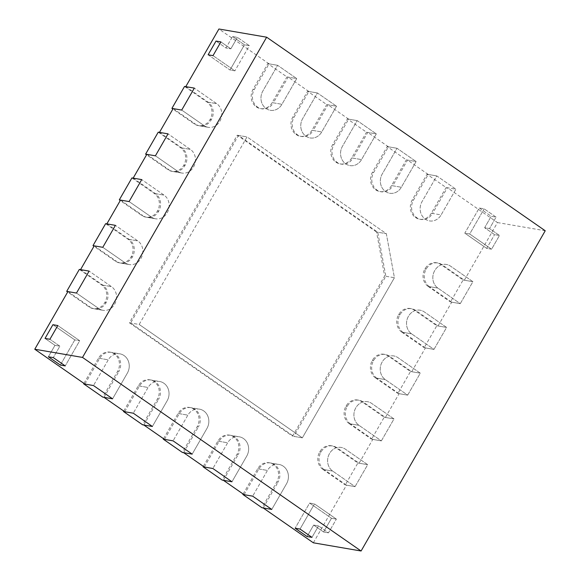 <?xml version="1.0" encoding="UTF-8"?>
<svg xmlns="http://www.w3.org/2000/svg" width="580" height="580" viewBox="0 0 580 580"><rect width="100%" height="100%" fill="white"/><g stroke="black" fill="none" stroke-linecap="round" stroke-linejoin="round"><path stroke-width="0.43" stroke-dasharray="2.9 2.17" d="M431.332 213.23A12.76 11.31 99.7 0 1 419.702 219.225A12.76 11.31 99.7 0 1 415.599 217.536L415.439 217.427A12.76 11.31 99.7 0 1 412.228 199.955L427.018 174.246L446.114 187.521L455.909 189.203L436.805 175.928L422.022 201.637A12.76 11.31 99.7 0 0 425.234 219.11L425.394 219.218A12.76 11.31 99.7 0 0 429.497 220.907A12.76 11.31 99.7 0 0 441.126 214.912L455.909 189.203L447.339 187.731L432.557 213.44L441.126 214.912L455.909 189.203L436.805 175.928L422.022 201.637A12.76 11.31 99.7 0 0 425.234 219.11L425.394 219.218A12.76 11.31 99.7 0 0 429.497 220.907A12.76 11.31 99.7 0 0 441.126 214.912L431.332 213.23L446.114 187.521M427.018 174.246L436.805 175.928L428.236 174.457L413.453 200.165A12.76 11.31 99.7 0 0 416.665 217.638L416.824 217.746A12.76 11.31 99.7 0 0 420.928 219.436A12.76 11.31 99.7 0 0 432.557 213.44M391.536 185.578A12.76 11.31 99.7 0 1 379.907 191.574A12.76 11.31 99.7 0 1 375.804 189.885L375.644 189.769A12.76 11.31 99.7 0 1 372.433 172.303L387.223 146.595L406.319 159.862L416.114 161.544L397.01 148.277L382.227 173.985A12.76 11.31 99.7 0 0 385.439 191.451L385.599 191.567A12.76 11.31 99.7 0 0 389.702 193.256A12.76 11.31 99.7 0 0 401.331 187.26L416.114 161.544L397.01 148.277L382.227 173.985A12.76 11.31 99.7 0 0 385.439 191.451L385.599 191.567A12.76 11.31 99.7 0 0 389.702 193.256A12.76 11.31 99.7 0 0 401.331 187.26L416.114 161.544L407.544 160.073L392.762 185.788L401.331 187.26L391.536 185.578L406.319 159.862M387.223 146.595L397.01 148.277L388.44 146.805L373.658 172.514A12.76 11.31 99.7 0 0 376.87 189.979L377.029 190.095A12.76 11.31 99.7 0 0 381.132 191.784A12.76 11.31 99.7 0 0 392.762 185.788M351.741 157.919A12.76 11.31 99.7 0 1 340.112 163.915A12.76 11.31 99.7 0 1 336.008 162.226L335.849 162.117A12.76 11.31 99.7 0 1 332.637 144.652L347.42 118.936L366.524 132.211L376.318 133.893L357.215 120.618L342.432 146.334A12.76 11.31 99.7 0 0 345.644 163.799L345.803 163.908A12.76 11.31 99.7 0 0 349.907 165.597A12.76 11.31 99.7 0 0 361.536 159.601L376.318 133.893L357.215 120.618L342.432 146.334A12.76 11.31 99.7 0 0 345.644 163.799L345.803 163.908A12.76 11.31 99.7 0 0 349.907 165.597A12.76 11.31 99.7 0 0 361.536 159.601L376.318 133.893L367.749 132.421L352.966 158.13L361.536 159.601L351.741 157.919L366.524 132.211M347.42 118.936L357.215 120.618L348.645 119.147L333.863 144.862A12.76 11.31 99.7 0 0 337.074 162.327L337.234 162.436A12.76 11.31 99.7 0 0 341.337 164.125A12.76 11.31 99.7 0 0 352.966 158.13M311.946 130.268A12.76 11.31 99.7 0 1 300.317 136.264A12.76 11.31 99.7 0 1 296.213 134.575L296.054 134.466A12.76 11.31 99.7 0 1 292.842 116.993L307.625 91.285L326.728 104.559L336.523 106.241L317.419 92.967L302.637 118.675A12.76 11.31 99.7 0 0 305.849 136.148L306.008 136.256A12.76 11.31 99.7 0 0 310.111 137.946A12.76 11.31 99.7 0 0 321.74 131.95L336.523 106.241L317.419 92.967L302.637 118.675A12.76 11.31 99.7 0 0 305.849 136.148L306.008 136.256A12.76 11.31 99.7 0 0 310.111 137.946A12.76 11.31 99.7 0 0 321.74 131.95L336.523 106.241L327.954 104.77L313.171 130.478L321.74 131.95L311.946 130.268L326.728 104.559M307.625 91.285L317.419 92.967L308.85 91.495L294.067 117.203A12.76 11.31 99.7 0 0 297.279 134.676L297.438 134.785A12.76 11.31 99.7 0 0 301.542 136.474A12.76 11.31 99.7 0 0 313.171 130.478M272.15 102.616A12.76 11.31 99.7 0 1 260.521 108.612A12.76 11.31 99.7 0 1 256.418 106.923L256.258 106.814A12.76 11.31 99.7 0 1 253.047 89.342L267.829 63.633L286.933 76.908L296.728 78.59L277.624 65.315L262.841 91.024A12.76 11.31 99.7 0 0 266.053 108.496L266.213 108.605A12.76 11.31 99.7 0 0 270.309 110.294A12.76 11.31 99.7 0 0 281.945 104.299L296.728 78.59L277.624 65.315L262.841 91.024A12.76 11.31 99.7 0 0 266.053 108.496L266.213 108.605A12.76 11.31 99.7 0 0 270.309 110.294A12.76 11.31 99.7 0 0 281.945 104.299L296.728 78.59L288.159 77.118L273.376 102.827L281.945 104.299L272.15 102.616L286.933 76.908M267.829 63.633L277.624 65.315L269.055 63.843L254.272 89.552A12.76 11.31 99.7 0 0 257.484 107.025L257.643 107.133A12.76 11.31 99.7 0 0 261.739 108.822A12.76 11.31 99.7 0 0 273.376 102.827M243.136 494.015L257.658 468.763A12.76 11.31 -80.3 0 1 269.287 462.767A12.76 11.31 -80.3 0 1 273.39 464.457L273.55 464.573A12.76 11.31 -80.3 0 1 276.762 482.038L261.979 507.747M257.658 468.763L267.452 470.445L252.67 496.154L267.452 470.445A12.76 11.31 -80.3 0 1 279.082 464.45A12.76 11.31 -80.3 0 1 283.185 466.139L283.344 466.255A12.76 11.31 -80.3 0 1 286.556 483.72L271.774 509.428L286.556 483.72A12.76 11.31 -80.3 0 0 283.344 466.255L283.185 466.139A12.76 11.31 -80.3 0 0 279.082 464.45L269.287 462.767M203.341 466.363L217.862 441.112A12.76 11.31 -80.3 0 1 229.492 435.116A12.76 11.31 -80.3 0 1 233.595 436.805L233.755 436.914A12.76 11.31 -80.3 0 1 236.966 454.387L222.183 480.095M217.862 441.112L227.657 442.794L212.874 468.502L227.657 442.794A12.76 11.31 -80.3 0 1 239.286 436.798A12.76 11.31 -80.3 0 1 243.39 438.487L243.549 438.596A12.76 11.31 -80.3 0 1 246.761 456.068L231.971 481.777L246.761 456.068A12.76 11.31 -80.3 0 0 243.549 438.596L243.39 438.487A12.76 11.31 -80.3 0 0 239.286 436.798L229.492 435.116M163.546 438.712L178.067 413.46A12.76 11.31 -80.3 0 1 189.696 407.464A12.76 11.31 -80.3 0 1 193.8 409.154L193.959 409.262A12.76 11.31 -80.3 0 1 197.171 426.735L182.388 452.443M178.067 413.46L187.862 415.142L173.079 440.851L187.862 415.142A12.76 11.31 -80.3 0 1 199.491 409.147A12.76 11.31 -80.3 0 1 203.594 410.836L203.754 410.945A12.76 11.31 -80.3 0 1 206.966 428.417L192.176 454.125L206.966 428.417A12.76 11.31 -80.3 0 0 203.754 410.945L203.594 410.836A12.76 11.31 -80.3 0 0 199.491 409.147L189.696 407.464M123.75 411.06L138.272 385.809A12.76 11.31 -80.3 0 1 149.901 379.813A12.76 11.31 -80.3 0 1 154.004 381.502L154.164 381.611A12.76 11.31 -80.3 0 1 157.376 399.076L142.586 424.792M138.272 385.809L148.067 387.491L133.284 413.199L148.067 387.491A12.76 11.31 -80.3 0 1 159.696 381.495A12.76 11.31 -80.3 0 1 163.799 383.184L163.959 383.293A12.76 11.31 -80.3 0 1 167.163 400.758L152.381 426.474L167.163 400.758A12.76 11.31 -80.3 0 0 163.959 383.293L163.799 383.184A12.76 11.31 -80.3 0 0 159.696 381.495L149.901 379.813M83.955 383.402L98.477 358.15A12.76 11.31 -80.3 0 1 110.106 352.154A12.76 11.31 -80.3 0 1 114.209 353.844L114.369 353.959A12.76 11.31 -80.3 0 1 117.573 371.425L102.79 397.133M98.477 358.15L108.272 359.832L93.481 385.548L108.272 359.832A12.76 11.31 -80.3 0 1 119.9 353.836A12.76 11.31 -80.3 0 1 124.004 355.525L124.156 355.642A12.76 11.31 -80.3 0 1 127.368 373.107L112.585 398.815L127.368 373.107A12.76 11.31 -80.3 0 0 124.156 355.642L124.004 355.525A12.76 11.31 -80.3 0 0 119.9 353.836L110.106 352.154M428.12 286.418A12.76 11.31 99.7 0 1 424.915 268.953L425.017 268.772A12.76 11.31 99.7 0 1 436.646 262.769A12.76 11.31 99.7 0 1 440.749 264.465L463.115 280.002L450.486 301.962L460.281 303.644L472.91 281.684L450.544 266.148A12.76 11.31 99.7 0 0 446.44 264.451A12.76 11.31 99.7 0 0 434.811 270.447L434.703 270.635A12.76 11.31 99.7 0 0 437.914 288.101L460.281 303.644L472.91 281.684L450.544 266.148A12.76 11.31 99.7 0 0 446.44 264.451A12.76 11.31 99.7 0 0 434.811 270.447L434.703 270.635A12.76 11.31 99.7 0 0 437.914 288.101L460.281 303.644L451.711 302.173L429.345 286.629L437.914 288.101L428.12 286.418L450.486 301.962M463.115 280.002L472.91 281.684L464.341 280.212L441.974 264.676A12.76 11.31 99.7 0 0 437.871 262.979A12.76 11.31 99.7 0 0 426.242 268.982L426.133 269.163A12.76 11.31 99.7 0 0 429.345 286.629M401.817 332.166A12.76 11.31 99.7 0 1 398.605 314.701L398.714 314.512A12.76 11.31 99.7 0 1 410.343 308.517A12.76 11.31 99.7 0 1 414.446 310.213L436.812 325.75L424.183 347.71L433.978 349.392L446.6 327.432L424.234 311.888A12.76 11.31 99.7 0 0 420.137 310.199A12.76 11.31 99.7 0 0 408.509 316.194L408.4 316.383A12.76 11.31 99.7 0 0 411.611 333.848L433.978 349.392L446.6 327.432L424.234 311.888A12.76 11.31 99.7 0 0 420.137 310.199A12.76 11.31 99.7 0 0 408.509 316.194L408.4 316.383A12.76 11.31 99.7 0 0 411.611 333.848L433.978 349.392L425.408 347.92L403.042 332.376L411.611 333.848L401.817 332.166L424.183 347.71M436.812 325.75L446.6 327.432L438.03 325.96L415.664 310.423A12.76 11.31 99.7 0 0 411.568 308.727A12.76 11.31 99.7 0 0 399.939 314.723L399.83 314.911A12.76 11.31 99.7 0 0 403.042 332.376M375.514 377.913A12.76 11.31 99.7 0 1 372.302 360.448L372.403 360.26A12.76 11.31 99.7 0 1 384.04 354.264A12.76 11.31 99.7 0 1 388.136 355.953L410.502 371.497L397.873 393.458L407.667 395.139L420.297 373.179L397.931 357.635A12.76 11.31 99.7 0 0 393.827 355.946A12.76 11.31 99.7 0 0 382.198 361.942L382.097 362.13A12.76 11.31 99.7 0 0 385.301 379.596L407.667 395.139L420.297 373.179L397.931 357.635A12.76 11.31 99.7 0 0 393.827 355.946A12.76 11.31 99.7 0 0 382.198 361.942L382.097 362.13A12.76 11.31 99.7 0 0 385.301 379.596L407.667 395.139L399.098 393.668L376.732 378.124L385.301 379.596L375.514 377.913L397.873 393.458M410.502 371.497L420.297 373.179L411.727 371.708L389.361 356.163A12.76 11.31 99.7 0 0 385.258 354.474A12.76 11.31 99.7 0 0 373.629 360.47L373.527 360.658A12.76 11.31 99.7 0 0 376.732 378.124M349.204 423.661A12.76 11.31 99.7 0 1 345.992 406.196L346.101 406.007A12.76 11.31 99.7 0 1 357.729 400.012A12.76 11.31 99.7 0 1 361.833 401.701L384.199 417.245L371.57 439.205L381.364 440.887L393.994 418.927L371.628 403.383A12.76 11.31 99.7 0 0 367.524 401.693A12.76 11.31 99.7 0 0 355.895 407.689L355.786 407.878A12.76 11.31 99.7 0 0 358.998 425.343L381.364 440.887L393.994 418.927L371.628 403.383A12.76 11.31 99.7 0 0 367.524 401.693A12.76 11.31 99.7 0 0 355.895 407.689L355.786 407.878A12.76 11.31 99.7 0 0 358.998 425.343L381.364 440.887L372.795 439.415L350.429 423.871L358.998 425.343L349.204 423.661L371.57 439.205M384.199 417.245L393.994 418.927L385.424 417.455L363.058 401.911A12.76 11.31 99.7 0 0 358.955 400.222A12.76 11.31 99.7 0 0 347.326 406.217L347.217 406.406A12.76 11.31 99.7 0 0 350.429 423.871M184.541 86.434L206.908 101.971A12.76 11.31 -80.3 0 1 210.119 119.444L210.011 119.625A12.76 11.31 -80.3 0 1 198.382 125.621A12.76 11.31 -80.3 0 1 194.278 123.931L172.876 109.054M206.908 101.971L216.702 103.653L194.336 88.109L216.702 103.653A12.76 11.31 -80.3 0 1 219.914 121.126L219.805 121.307A12.76 11.31 -80.3 0 1 208.176 127.303A12.76 11.31 -80.3 0 1 204.073 125.613L181.707 110.069L204.073 125.613A12.76 11.31 -80.3 0 0 208.176 127.303L198.382 125.621M158.238 132.175L180.605 147.719A12.76 11.31 -80.3 0 1 183.816 165.191L183.708 165.373A12.76 11.31 -80.3 0 1 172.079 171.368A12.76 11.31 -80.3 0 1 167.975 169.679L146.573 154.802M180.605 147.719L190.399 149.401L168.033 133.857L190.399 149.401A12.76 11.31 -80.3 0 1 193.604 166.873L193.502 167.054A12.76 11.31 -80.3 0 1 181.874 173.05A12.76 11.31 -80.3 0 1 177.77 171.361L155.404 155.817L177.77 171.361A12.76 11.31 -80.3 0 0 181.874 173.05L172.079 171.368M131.928 177.922L154.294 193.466A12.76 11.31 -80.3 0 1 157.506 210.939L157.405 211.12A12.76 11.31 -80.3 0 1 145.768 217.116A12.76 11.31 -80.3 0 1 141.672 215.426L120.263 200.549M154.294 193.466L164.089 195.148L141.723 179.604L164.089 195.148A12.76 11.31 -80.3 0 1 167.301 212.621L167.2 212.802A12.76 11.31 -80.3 0 1 155.563 218.798A12.76 11.31 -80.3 0 1 151.467 217.108L129.101 201.564L151.467 217.108A12.76 11.31 -80.3 0 0 155.563 218.798L145.768 217.116M105.625 223.67L127.991 239.214A12.76 11.31 -80.3 0 1 131.203 256.686L131.094 256.868A12.76 11.31 -80.3 0 1 119.465 262.863A12.76 11.31 -80.3 0 1 115.362 261.174L93.96 246.297M127.991 239.214L137.786 240.896L115.42 225.352L137.786 240.896A12.76 11.31 -80.3 0 1 140.998 258.361L140.889 258.55A12.76 11.31 -80.3 0 1 129.26 264.545A12.76 11.31 -80.3 0 1 125.157 262.856L102.79 247.312L125.157 262.856A12.76 11.31 -80.3 0 0 129.26 264.545L119.465 262.863M376.536 232.007L237.249 135.22L129.398 322.785L139.185 324.466L302.354 437.842L394.422 277.726L386.331 233.689L376.536 232.007L384.627 276.044L292.559 436.16L302.354 437.842L394.422 277.726L384.627 276.044M129.398 322.785L292.559 436.16M237.249 135.22L247.044 136.902L139.185 324.466L302.354 437.842L293.785 436.37L385.852 276.254L377.761 232.218L238.474 135.43L130.623 322.995L293.785 436.37M385.852 276.254L394.422 277.726L386.331 233.689L247.044 136.902L139.185 324.466L130.623 322.995M232.536 36.547L244.47 44.841L249.371 45.682L237.43 37.388L249.371 45.682L234.9 70.84L249.371 45.682L244.47 44.841L232.536 36.547L225.961 47.981L216.006 41.064L225.961 47.981L230.855 48.822L220.907 41.905L230.855 48.822L237.43 37.388L230.855 48.822L225.961 47.981L232.536 36.547L237.43 37.388L232.536 36.547M208.118 54.788L230.006 69.999L244.47 44.841L230.006 69.999L234.9 70.84L213.012 55.629L234.9 70.84L230.006 69.999L208.118 54.788M60.334 365.067L74.798 339.909L52.91 324.699L74.798 339.909L79.699 340.75L57.811 325.539L79.699 340.75L65.228 365.907L79.699 340.75L74.798 339.909L60.334 365.067M45.023 338.423L54.969 345.339L48.394 356.772L54.969 345.339L59.87 346.18L53.288 357.613L59.87 346.18L49.916 339.264L59.87 346.18L54.969 345.339L45.023 338.423M479.268 207.995L491.209 216.289L496.103 217.13L484.162 208.836L496.103 217.13L489.527 228.563L496.103 217.13L491.209 216.289L479.268 207.995L464.798 233.153L486.685 248.363L491.586 249.204L499.474 235.48L489.527 228.563L484.634 227.73L491.209 216.289L484.634 227.73L489.527 228.563L499.474 235.48L491.586 249.204L469.698 233.994L491.586 249.204L486.685 248.363L494.58 234.639L486.685 248.363L464.798 233.153L469.698 233.994L484.162 208.836L469.698 233.994L464.798 233.153L479.268 207.995L484.162 208.836L479.268 207.995M494.58 234.639L484.634 227.73L494.58 234.639L499.474 235.48L494.58 234.639M331.485 518.274L323.589 531.998L328.49 532.839L336.378 519.115L328.49 532.839L318.543 525.922L328.49 532.839L323.589 531.998L331.485 518.274L309.597 503.063L295.126 528.221L309.597 503.063L314.49 503.904L300.027 529.062L314.49 503.904L336.378 519.115L314.49 503.904L309.597 503.063L331.485 518.274L336.378 519.115L331.485 518.274M307.067 536.522L313.642 525.081L323.589 531.998L313.642 525.081L318.543 525.922L311.967 537.363L318.543 525.922L313.642 525.081L307.067 536.522M322.9 469.409A12.76 11.31 99.7 0 1 319.689 451.943L319.798 451.755A12.76 11.31 99.7 0 1 331.426 445.759A12.76 11.31 99.7 0 1 335.523 447.448L357.889 462.992L345.267 484.952L355.062 486.635L367.684 464.674L345.317 449.13A12.76 11.31 99.7 0 0 341.221 447.441A12.76 11.31 99.7 0 0 329.585 453.437L329.483 453.625A12.76 11.31 99.7 0 0 332.695 471.09L355.062 486.635L367.684 464.674L345.317 449.13A12.76 11.31 99.7 0 0 341.221 447.441A12.76 11.31 99.7 0 0 329.585 453.437L329.483 453.625A12.76 11.31 99.7 0 0 332.695 471.09L355.062 486.635L346.492 485.163L324.126 469.619L332.695 471.09L322.9 469.409L345.267 484.952M357.889 462.992L367.684 464.674L359.114 463.202L336.748 447.659A12.76 11.31 99.7 0 0 332.652 445.969A12.76 11.31 99.7 0 0 321.015 451.965L320.914 452.153A12.76 11.31 99.7 0 0 324.126 469.619M79.322 269.417L101.688 284.961A12.76 11.31 -80.3 0 1 104.893 302.434L104.791 302.615A12.76 11.31 -80.3 0 1 93.162 308.611A12.76 11.31 -80.3 0 1 89.059 306.921L67.657 292.044M101.688 284.961L111.476 286.643L89.117 271.099L111.476 286.643A12.76 11.31 -80.3 0 1 114.688 304.108L114.586 304.297A12.76 11.31 -80.3 0 1 102.95 310.293A12.76 11.31 -80.3 0 1 98.854 308.603L76.487 293.06L98.854 308.603A12.76 11.31 -80.3 0 0 102.95 310.293L93.162 308.611M428.236 174.457L407.544 160.073M388.44 146.805L367.749 132.421M348.645 119.147L327.954 104.77M308.85 91.495L288.159 77.118M269.055 63.843L218.914 29M185.767 86.645L208.133 102.181A12.76 11.31 -80.3 0 1 211.345 119.654L211.236 119.835A12.76 11.31 -80.3 0 1 199.607 125.831A12.76 11.31 -80.3 0 1 195.504 124.142L194.278 123.931M173.137 108.598L195.504 124.142M159.464 132.385L181.83 147.929A12.76 11.31 -80.3 0 1 185.034 165.401L184.933 165.583A12.76 11.31 -80.3 0 1 173.304 171.578A12.76 11.31 -80.3 0 1 169.201 169.889L167.975 169.679M146.834 154.345L169.201 169.889M133.153 178.132L155.52 193.676A12.76 11.31 -80.3 0 1 158.731 211.149L158.63 211.33A12.76 11.31 -80.3 0 1 146.994 217.326A12.76 11.31 -80.3 0 1 142.897 215.637L141.672 215.426M120.531 200.093L142.897 215.637M106.85 223.88L129.217 239.424A12.76 11.31 -80.3 0 1 132.428 256.896L132.32 257.078A12.76 11.31 -80.3 0 1 120.691 263.074A12.76 11.31 -80.3 0 1 116.587 261.384L115.362 261.174M94.221 245.84L116.587 261.384M80.547 269.627L102.906 285.171A12.76 11.31 -80.3 0 1 106.118 302.637L106.017 302.825A12.76 11.31 -80.3 0 1 94.38 308.821A12.76 11.31 -80.3 0 1 90.284 307.132L89.059 306.921M67.918 291.588L90.284 307.132M84.912 384.076L99.702 358.36A12.76 11.31 -80.3 0 1 111.331 352.364A12.76 11.31 -80.3 0 1 115.434 354.054L115.587 354.17A12.76 11.31 -80.3 0 1 118.799 371.635L117.573 371.425M104.016 397.343L118.799 371.635M124.715 411.727L139.497 386.019A12.76 11.31 -80.3 0 1 151.126 380.023A12.76 11.31 -80.3 0 1 155.23 381.712L155.389 381.821A12.76 11.31 -80.3 0 1 158.594 399.286L157.376 399.076M143.811 425.002L158.594 399.286M164.51 439.379L179.292 413.671A12.76 11.31 -80.3 0 1 190.921 407.675A12.76 11.31 -80.3 0 1 195.025 409.364L195.185 409.473A12.76 11.31 -80.3 0 1 198.396 426.945L197.171 426.735M183.606 452.654L198.396 426.945M204.305 467.03L219.088 441.322A12.76 11.31 -80.3 0 1 230.717 435.326A12.76 11.31 -80.3 0 1 234.82 437.015L234.98 437.124A12.76 11.31 -80.3 0 1 238.192 454.597L236.966 454.387M223.401 480.305L238.192 454.597M244.1 494.689L258.883 468.974A12.76 11.31 -80.3 0 1 270.512 462.978A12.76 11.31 -80.3 0 1 274.615 464.667L274.775 464.783A12.76 11.31 -80.3 0 1 277.987 482.248L276.762 482.038M263.204 507.957L277.987 482.248M313.345 542.8L346.492 485.163M359.114 463.202L372.795 439.415M385.424 417.455L399.098 393.668M411.727 371.708L425.408 347.92M438.03 325.96L451.711 302.173M464.341 280.212L497.488 222.575L447.339 187.731M497.488 222.575L545.229 230.768M258.883 468.974L267.452 470.445A12.76 11.31 -80.3 0 1 279.082 464.45L270.512 462.978M219.088 441.322L227.657 442.794A12.76 11.31 -80.3 0 1 239.286 436.798L230.717 435.326M179.292 413.671L187.862 415.142A12.76 11.31 -80.3 0 1 199.491 409.147L190.921 407.675M139.497 386.019L148.067 387.491A12.76 11.31 -80.3 0 1 159.696 381.495L151.126 380.023M99.702 358.36L108.272 359.832A12.76 11.31 -80.3 0 1 119.9 353.836L111.331 352.364M208.133 102.181L216.702 103.653A12.76 11.31 -80.3 0 1 219.914 121.126L219.805 121.307A12.76 11.31 -80.3 0 1 208.176 127.303L199.607 125.831M102.906 285.171L111.476 286.643A12.76 11.31 -80.3 0 1 114.688 304.108L114.586 304.297A12.76 11.31 -80.3 0 1 102.95 310.293L94.38 308.821M129.217 239.424L137.786 240.896A12.76 11.31 -80.3 0 1 140.998 258.361L140.889 258.55A12.76 11.31 -80.3 0 1 129.26 264.545L120.691 263.074M155.52 193.676L164.089 195.148A12.76 11.31 -80.3 0 1 167.301 212.621L167.2 212.802A12.76 11.31 -80.3 0 1 155.563 218.798L146.994 217.326M181.83 147.929L190.399 149.401A12.76 11.31 -80.3 0 1 193.604 166.873L193.502 167.054A12.76 11.31 -80.3 0 1 181.874 173.05L173.304 171.578M238.474 135.43L247.044 136.902L386.331 233.689L377.761 232.218M415.599 217.536L416.824 217.746M415.439 217.427L416.665 217.638M412.228 199.955L413.453 200.165M375.804 189.885L377.029 190.095M375.644 189.769L376.87 189.979M372.433 172.303L373.658 172.514M336.008 162.226L337.234 162.436M335.849 162.117L337.074 162.327M332.637 144.652L333.863 144.862M296.213 134.575L297.438 134.785M296.054 134.466L297.279 134.676M292.842 116.993L294.067 117.203M256.418 106.923L257.643 107.133M256.258 106.814L257.484 107.025M253.047 89.342L254.272 89.552M273.39 464.457L274.615 464.667M273.55 464.573L274.775 464.783M233.595 436.805L234.82 437.015M233.755 436.914L234.98 437.124M193.8 409.154L195.025 409.364M193.959 409.262L195.185 409.473M154.004 381.502L155.23 381.712M154.164 381.611L155.389 381.821M114.209 353.844L115.434 354.054M114.369 353.959L115.587 354.17M424.915 268.953L426.133 269.163M425.017 268.772L426.242 268.982M440.749 264.465L441.974 264.676M398.605 314.701L399.83 314.911M398.714 314.512L399.939 314.723M414.446 310.213L415.664 310.423M372.302 360.448L373.527 360.658M372.403 360.26L373.629 360.47M388.136 355.953L389.361 356.163M345.992 406.196L347.217 406.406M346.101 406.007L347.326 406.217M361.833 401.701L363.058 401.911M210.119 119.444L211.345 119.654M210.011 119.625L211.236 119.835M183.816 165.191L185.034 165.401M183.708 165.373L184.933 165.583M157.506 210.939L158.731 211.149M157.405 211.12L158.63 211.33M131.203 256.686L132.428 256.896M131.094 256.868L132.32 257.078M319.689 451.943L320.914 452.153M319.798 451.755L321.015 451.965M335.523 447.448L336.748 447.659M104.893 302.434L106.118 302.637M104.791 302.615L106.017 302.825M419.702 219.225L420.928 219.436M379.907 191.574L381.132 191.784M340.112 163.915L341.337 164.125M300.317 136.264L301.542 136.474M260.521 108.612L261.739 108.822M436.646 262.769L437.871 262.979M410.343 308.517L411.568 308.727M384.04 354.264L385.258 354.474M357.729 400.012L358.955 400.222M331.426 445.759L332.652 445.969"/><path stroke-width="0.87" d="M243.136 494.015L242.875 494.479L261.979 507.747L271.774 509.428L252.67 496.154L271.774 509.428L263.204 507.957L313.345 542.8L361.086 551L545.229 230.768L266.655 37.2L82.512 357.425L361.086 551M242.875 494.479L252.67 496.154L244.1 494.689L223.401 480.305L231.971 481.777L212.874 468.502L231.971 481.777L222.183 480.095L203.08 466.82L203.341 466.363M203.08 466.82L212.874 468.502L204.305 467.03L183.606 452.654L192.176 454.125L173.079 440.851L192.176 454.125L182.388 452.443L163.284 439.169L163.546 438.712M163.284 439.169L173.079 440.851L164.51 439.379L143.811 425.002L152.381 426.474L133.284 413.199L152.381 426.474L142.586 424.792L123.489 411.517L123.75 411.06M123.489 411.517L133.284 413.199L124.715 411.727L104.016 397.343L112.585 398.815L93.481 385.548L112.585 398.815L102.79 397.133L83.694 383.866L83.955 383.402M83.694 383.866L93.481 385.548L84.912 384.076L34.771 349.232L82.512 357.425M266.655 37.2L218.914 29L185.767 86.645L194.336 88.109L184.541 86.434L171.919 108.388L181.707 110.069L194.336 88.109L181.707 110.069L173.137 108.598L159.464 132.385L168.033 133.857L155.404 155.817L145.609 154.135L158.238 132.175L168.033 133.857L155.404 155.817L146.834 154.345L133.153 178.132L141.723 179.604L129.101 201.564L119.306 199.882L131.928 177.922L141.723 179.604L129.101 201.564L120.531 200.093L106.85 223.88L115.42 225.352L102.79 247.312L92.996 245.63L105.625 223.67L115.42 225.352L102.79 247.312L94.221 245.84L80.547 269.627L89.117 271.099L76.487 293.06L66.693 291.377L79.322 269.417L89.117 271.099L76.487 293.06L67.918 291.588L34.771 349.232M172.876 109.054L171.919 108.388M146.573 154.802L145.609 154.135M120.263 200.549L119.306 199.882M93.96 246.297L92.996 245.63M208.118 54.788L216.006 41.064L220.907 41.905L213.012 55.629L220.907 41.905L216.006 41.064L208.118 54.788L213.012 55.629L208.118 54.788M60.334 365.067L48.394 356.772L53.288 357.613L65.228 365.907L53.288 357.613L48.394 356.772L60.334 365.067L65.228 365.907L60.334 365.067M45.023 338.423L52.91 324.699L57.811 325.539L49.916 339.264L57.811 325.539L52.91 324.699L45.023 338.423L49.916 339.264L45.023 338.423M307.067 536.522L295.126 528.221L300.027 529.062L311.967 537.363L300.027 529.062L295.126 528.221L307.067 536.522L311.967 537.363L307.067 536.522M67.657 292.044L66.693 291.377"/></g></svg>
